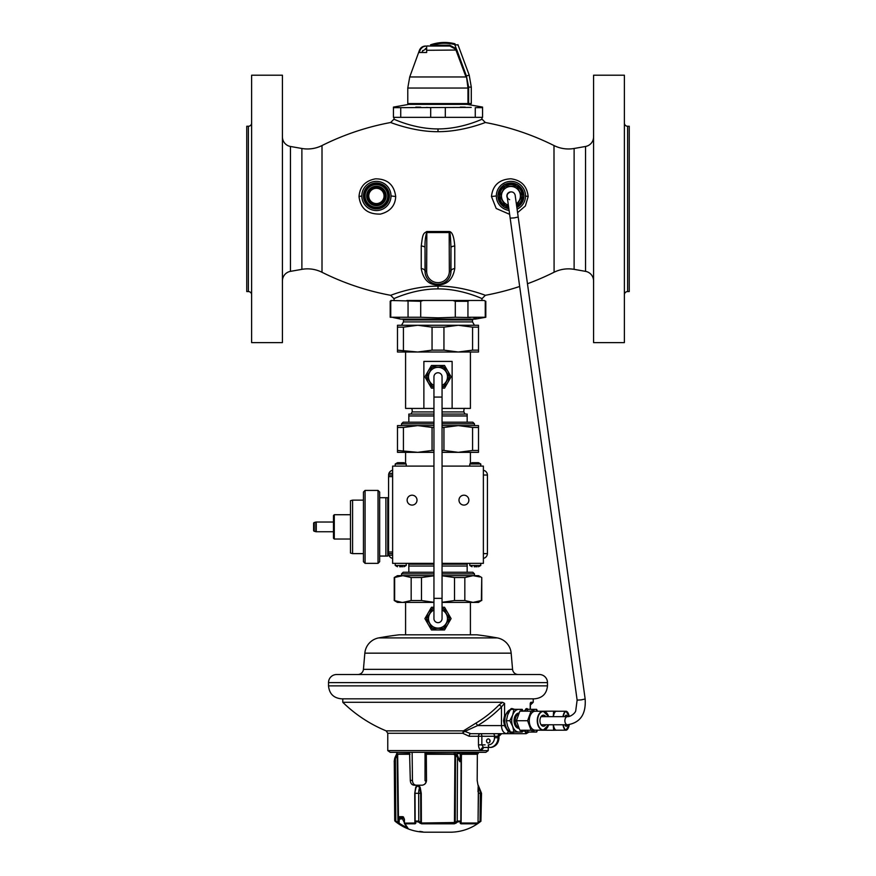 <?xml version="1.0" encoding="UTF-8"?>
<svg xmlns="http://www.w3.org/2000/svg" width="876" height="876" viewBox="0 0 876 876"><rect width="100%" height="100%" fill="white"/><g stroke="black" fill="none" stroke-linecap="round" stroke-linejoin="round"><path stroke-width="1.31" d="M534.513 698.829L341.487 698.829C333.614 698.062 329.288 693.748 328.522 685.864L547.478 685.864C546.712 693.748 542.386 698.062 534.513 698.829M328.522 682.623A8.103 8.103 0 0 1 336.625 674.52L539.375 674.52A8.103 8.103 0 0 1 547.478 682.623L328.522 682.623L328.522 685.864M518.22 674.52A5.672 5.672 -90 0 1 512.57 669.352L511.157 653.157A17.016 17.016 0 0 0 497.272 637.903L378.728 637.903A17.016 17.016 0 0 0 364.843 653.157L363.43 669.352L512.57 669.352M357.78 674.52A5.672 5.672 90 0 0 363.43 669.352M497.272 637.903L497.272 637.903A328.182 328.182 0 0 0 476.894 634.815L399.106 634.815A328.182 328.182 0 0 0 378.728 637.903M470.412 602.403L470.412 634.815L405.588 634.815L405.588 602.403M433.949 575.663L397.485 575.663L394.244 577.536L394.244 600.531L401.821 602.37M442.051 602.403L473.084 602.403L481.351 600.531L481.756 577.536L478.515 575.663L442.051 575.663M394.244 600.531L397.485 602.403L402.916 602.403L411.173 600.531L411.173 577.536L402.916 575.663L394.244 577.536M394.649 577.536L394.649 600.531M402.916 602.403L433.949 602.403M442.051 602.294L454.524 600.531L464.827 600.531L473.084 602.403L478.515 602.403L481.329 600.542M411.173 600.531L421.476 600.531L433.949 602.294M433.949 575.784L421.476 577.536L411.173 577.536M421.476 577.536L421.476 600.531M454.524 600.531L454.524 577.536L442.051 575.784M479.818 576.923L473.084 575.663L464.827 577.536L464.827 600.531M464.827 577.536L454.524 577.536M478.756 601.505L475.777 602.195M475.077 575.773L476.763 576.047M424.761 784.151L426.273 781.918L425.035 780.68L426.513 780.68M479.402 752.32L485.808 752.32L488.239 750.612L387.761 750.612L390.192 752.32L479.402 752.32M490.253 747.458A9.724 8.421 -90 0 0 498.674 737.734L498.674 736.267L494.48 736.267L494.48 737.734L499.024 737.734C498.564 743.582 495.641 746.823 490.253 747.458L483.432 747.458A2.595 2.234 -90 0 0 481.198 750.042C479.654 749.878 478.745 748.148 478.471 744.863L478.471 736.267L469.207 736.267L462.681 733.267A2.595 0.975 133.6 0 1 464.86 731.405L477.595 725.58L501.466 725.58C501.751 730.442 503.503 733.146 506.7 733.683L470.817 733.683L464.86 731.405A2.595 1.971 -125.6 0 0 463.47 730.869L475.58 723.324A2.595 1.15 -120.5 0 1 477.595 725.58A135.408 117.274 -90 0 0 501.466 706.888L504.576 703.384L502.583 702.3L499.013 704.983A132.878 115.074 90 0 1 475.58 723.324M483.508 747.458L484.078 747.458A2.595 2.267 90 0 0 481.811 750.042L483.738 747.491M483.432 747.458L481.855 744.863L485.096 744.863M490.067 740.976A2.026 1.752 -90 0 0 486.552 740.976A2.026 1.752 -90 0 0 490.067 740.976M469.207 736.267A2.595 1.61 -90 0 1 470.817 733.683L526.148 733.683L528.546 731.712M507.653 730.913L504.587 725.919L508.562 731.712L506.7 733.683L526.148 733.683M489.925 741.742A2.026 1.752 90 0 1 489.925 740.198M523.914 730.255L526.202 732.873L528.184 732.062M526.191 732.873A12.154 4.358 90 0 0 527.724 732.062M508.562 731.712L511.42 732.873L514.519 732.062M514.672 709.363L511.967 708.553L504.576 715.528L503.514 720.718L504.587 725.919M512.788 732.062A12.154 7.654 -90 0 1 510.752 732.818M499.013 704.983A2.595 0.975 -135.3 0 1 501.466 706.888L501.466 725.58L504.466 725.58M342.79 698.829L342.79 702.3L502.583 702.3M530.385 702.99L530.878 702.3L533.21 702.3A136.13 136.13 0 0 1 530.319 705.049M528.37 709.363L526.87 708.553L523.914 711.17M530.878 702.3L530.232 703.986M526.323 731.931A12.154 4.358 -90 0 1 525.512 732.621M525.742 708.947A12.154 4.358 -90 0 1 526.323 709.494M526.498 708.596A12.154 4.358 -90 0 1 527.724 709.363M511.004 708.651A12.154 7.654 -90 0 1 512.788 709.363M342.79 702.3A136.13 136.13 0 0 0 386.152 730.869L463.47 730.869L462.681 733.267L387.761 733.267L387.761 750.612M396.773 752.32L396.85 755.221L397.671 755.221L397.792 754.258A0.646 0.646 -90 0 0 397.146 753.612L397.945 822.509A48.081 41.643 89.5 0 1 395.941 821.064L394.715 820.494L394.288 761.233M416.199 785.214C413.899 784.94 412.64 783.33 412.443 780.396L412.552 781.556M412.804 782.454L413.122 783.177M414.567 784.754L415.18 785.049M422.287 785.203L414.107 785.214C411.764 784.918 410.494 783.308 410.296 780.396L412.443 780.396L412.136 752.32M402.642 817.626L399.423 817.626L403.518 817.626L402.642 817.626L402.653 819.246L402.577 817.702M402.555 818.742L398.164 819.257L397.868 823.309L395.821 821.819L397.868 823.309M404.46 827.174A48.684 48.684 27 0 1 398.613 823.779A48.662 48.662 31.5 0 0 405.785 827.809L408.249 828.685L406.125 827.075A47.852 47.852 -148.5 0 1 399.062 823.111L399.423 817.626L402.194 817.626M408.249 828.685L404.46 823.013L404.745 823.801L415.125 823.801L415.804 821.819L418.016 821.819L421.564 823.801L454.436 823.801L457.984 821.819L460.196 821.819L460.875 823.801L477.31 823.801L480.179 821.819L480.059 821.064C481.68 820.308 481.68 820.308 480.059 821.064A48.103 41.654 -89.5 0 1 478.055 822.509L478.23 823.243M398.613 823.779L398.197 822.925L398.919 823.09L398.613 823.779L398.919 823.09M395.821 821.819L395.394 758.704L394.288 760.576M480.059 821.064L480.311 793.306L481.526 793.317L480.924 821.239C472.263 828.181 462.386 831.839 451.293 832.2L424.707 832.2C413.614 831.839 403.737 828.181 395.076 821.239L394.715 820.494M422.56 831.882L419.757 831.39L422.78 831.85M415.125 823.801A0.975 0.558 90 0 1 414.885 823.013L414.753 793.284L415.662 787.491C417.096 784.436 418.618 784.436 420.206 787.491L421.257 793.284L421.389 823.013L420.787 822.509A47.972 41.544 -89.5 0 1 418.794 821.064L415.147 821.064L414.885 823.013L404.362 823.133L404.351 819.246L404.296 822.487L402.653 819.246M404.362 823.133L404.745 823.801M406.125 826.09L405.785 827.809M399.182 818.228L398.219 817.615L398.164 819.257M396.916 753.984L396.839 752.32M409.585 752.32L409.596 753.612L396.839 753.951M409.596 753.612L410.296 780.396M394.824 757.926L396.806 753.612L396.85 755.134L396.839 753.853M394.704 758.331L395.394 758.704L394.704 758.331L394.2 761.671L396.762 753.612M421.904 785.214C424.674 784.918 426.218 783.308 426.513 780.396L426.294 753.612M455.378 752.32L455.4 753.951L426.218 753.612L426.229 752.32M455.4 753.951L456.013 755.221L454.086 753.612L453.834 754.258L454.907 755.221L454.436 823.801M461.729 752.32L461.126 758.704L461.148 755.134L460.349 753.612L456.845 753.612L456.002 755.134L459.9 761.748L461.126 758.704L460.853 821.064A0.975 0.81 -179.7 0 1 460.196 821.819M456.845 753.612L459.9 761.671L460.349 753.612M460.875 823.801A0.975 0.558 90 0 0 461.115 823.013L460.853 822.509A0.975 0.832 -179.7 0 1 460.185 823.309M457.984 821.819L457.206 821.064L460.853 821.064L461.126 758.704L460.404 758.331M458.893 758.331L457.48 758.704L457.206 821.064A48.092 41.654 89.5 0 1 455.213 822.509L455.947 823.309M454.907 755.221L455.509 755.221L455.213 822.509L421.389 823.013L421.564 823.801M415.804 821.819A0.975 0.81 -0.3 0 1 415.147 821.064L415.027 793.306A9.483 4.741 -90 0 1 415.027 793.229A9.483 4.741 -90 0 1 415.914 787.688L417.786 785.695L419.56 787.688L420.666 793.295L420.787 822.509L420.053 823.309M415.147 821.064L415.147 822.509A0.975 0.832 -0.3 0 0 415.815 823.309M397.671 755.221L398.46 816.662A0.975 0.964 90 0 0 399.423 817.626M403.387 816.903L402.664 816.662A0.975 0.865 -90 0 0 403.518 817.626L404.438 819.257L403.387 816.903M421.257 793.284L418.673 793.306A9.483 4.741 90 0 1 419.56 787.688L420.206 787.491M416.056 787.283L414.753 793.284M461.039 778.184L461.137 755.221L462.353 753.667M461.137 755.221L462.758 753.612L461.761 753.951L461.783 752.32M462.418 753.645L478.197 753.612L478.197 752.32L478.197 753.612M478.022 753.612L477.354 754.258L478.022 753.612L477.354 754.258L477.179 780.396L477.989 785.214L477.179 780.396M478.011 791.882L478.132 787.491C478.274 784.436 478.274 784.436 478.132 787.491C478.274 784.436 478.274 784.436 478.132 787.491L478.241 785.235M478.055 822.509L478.515 787.688A9.483 9.483 0 0 1 480.311 793.306L478.318 793.295L478.055 822.509M433.949 563.345L392.623 563.345L392.623 466.109L433.949 466.109M442.051 466.109L483.377 466.109L483.377 563.345L442.051 563.345M417.009 500.141A4.938 4.938 0 0 0 412.07 495.203A4.938 4.938 0 0 0 407.132 500.141A4.938 4.938 0 0 0 412.07 505.091A4.938 4.938 0 0 0 417.009 500.141M468.868 500.141A4.938 4.938 0 0 0 463.93 495.203A4.938 4.938 0 0 0 458.991 500.141A4.938 4.938 0 0 0 463.93 505.091A4.938 4.938 0 0 0 468.868 500.141M472.569 427.466L458.257 425.594L443.946 427.466L443.946 450.461L458.257 452.334L472.569 450.461L472.569 427.466L478.515 427.466L478.515 425.594L442.051 425.594M433.949 425.594L397.485 425.594L397.485 450.461L417.743 452.334L432.054 450.461L432.054 427.466L417.743 425.594L403.431 427.466L403.431 450.461M433.949 427.466L432.054 427.466M443.946 427.466L442.051 427.466M432.054 450.461L433.949 450.461M442.051 450.461L443.946 450.461M397.485 450.461L397.485 452.334L433.949 452.334M442.051 452.334L478.515 452.334L478.515 450.461L472.569 450.461M478.515 427.466L478.515 450.461M403.431 427.466L397.485 427.466M388.572 552L392.623 552L392.623 476.643L388.572 476.643L388.572 553.621L388.9 555.242L388.572 553.621L392.623 553.621M388.572 476.643L388.9 473.401L388.572 475.022L392.623 475.022M392.623 473.401L388.9 473.401A5.026 5.026 0 0 1 392.623 470.259M392.623 558.395A5.026 5.026 0 0 1 388.9 555.242L392.623 555.242M487.428 553.621L483.366 553.621A0.975 0.975 0 0 0 483.377 553.457L483.377 475.186A0.975 0.975 0 0 0 483.366 475.022L487.428 475.022A5.026 5.026 0 0 1 487.428 475.186L487.428 553.457A5.026 5.026 0 0 1 483.377 558.395M483.377 470.259A5.026 5.026 0 0 1 487.428 475.022M442.051 572.258L472.843 572.258L474.464 573.879L442.051 573.879M433.949 573.879L401.536 573.879L401.536 575.663M433.949 572.258L403.157 572.258L401.536 573.879M442.051 564.155L467.171 564.155L467.171 572.258M467.171 566.027L442.051 566.027M408.829 572.258L408.829 564.155L433.949 564.155M433.949 566.027L408.829 566.027M334.282 539.036L334.282 514.727L333.471 515.537L333.471 538.225L334.282 539.036L350.488 539.036M316.258 531.743L333.471 531.743L333.471 533.583L333.471 520.18L333.471 522.019L316.258 522.019L316.258 531.743A1.621 1.621 -0 0 1 315.842 531.688L314.221 531.25A0.81 0.81 0 0 1 313.619 530.473L313.619 523.3A0.81 0.81 180 0 1 314.221 522.512L314.221 531.25M334.282 514.727L350.488 514.727M387.827 512.854L387.991 542.791L387.827 512.854A0.81 0.81 180 0 1 387.761 513.106M387.991 510.971L388.572 510.675M387.991 542.791L388.572 543.087M315.842 531.688L315.842 522.074L314.221 522.512M333.471 533.364L333.471 520.399M473.412 462.703L478.34 462.703M480.782 466.109L480.782 464.006L478.515 462.703L480.782 464.006L469.766 464.006L472.033 462.703L469.766 464.006L469.766 466.109M475.274 462.703L472.208 462.703M398.865 462.703L403.792 462.703M397.485 462.714L395.218 464.006L395.218 466.109L395.218 464.006L397.485 462.703M406.234 466.109L406.234 464.006L403.967 462.703L406.234 464.006L395.218 464.006M400.726 462.703L397.66 462.703M400.726 566.75L399.675 566.75M402.588 566.75L401.777 566.75M395.218 565.458L397.485 566.75L395.218 565.458L395.218 563.345L395.218 565.458L406.234 565.458L403.967 566.75L406.234 565.458L406.234 563.345M475.274 566.75L474.223 566.75M477.135 566.75L476.325 566.75M469.766 563.345L469.766 565.458L472.033 566.75L469.766 565.458L480.782 565.458L478.515 566.75L480.782 565.458L480.782 563.345M352.59 500.141L350.488 500.711L350.488 553.063L352.59 553.621L352.59 500.141L363.452 500.141M365.073 490.418L363.452 492.038L363.452 561.724L365.073 563.345L365.073 490.418L378.038 490.418L378.038 563.345L365.073 563.345M378.038 563.345L379.658 561.724L379.658 492.038L378.038 490.418M379.658 497.71L387.761 497.71L387.761 556.052L379.658 556.052M385.889 556.052L385.889 497.71M470.412 352.01L470.412 408.413L442.051 408.413L465.55 408.435C464.335 407.931 463.765 409.103 463.842 411.928L442.051 411.928M433.949 411.928L412.158 411.928C412.399 409.311 411.829 408.15 410.45 408.435L433.949 408.435L405.588 408.413L405.588 352.01M452.125 408.413L452.125 361.416L423.875 361.416L423.875 408.413M442.051 422.188L472.843 422.188L474.464 423.809L442.051 423.809M433.949 423.809L401.536 423.809L401.536 425.594M433.949 422.188L403.157 422.188L401.536 423.809M442.051 414.085L467.171 414.085L467.171 422.188M467.171 415.958L442.051 415.958M408.829 422.188L408.829 414.085L433.949 414.085M433.949 415.958L408.829 415.958M472.569 327.142L458.257 325.27L443.946 327.142L443.946 350.148L458.257 352.01L472.569 350.148L472.569 327.142L478.515 327.142L478.515 325.27L397.485 325.27L397.485 350.148L417.743 352.01L432.054 350.148L432.054 327.142L417.743 325.27L403.431 327.142L403.431 350.148M443.946 327.142L432.054 327.142M432.054 350.148L443.946 350.148M397.485 350.148L397.485 352.01L478.515 352.01L478.515 350.148L472.569 350.148M478.515 327.142L478.515 350.148M403.431 327.142L397.485 327.142M442.051 608.01A11.344 11.344 0 0 1 447.767 612.85L447.877 613.025A11.344 11.344 0 0 1 447.877 624.194L447.767 624.369A11.344 11.344 0 0 1 438.11 629.953L437.89 629.953A11.344 11.344 0 0 1 428.233 624.369L428.123 624.194A11.344 11.344 0 0 1 428.123 613.025L428.233 612.85A11.344 11.344 0 0 1 433.949 608.01M447.877 613.025L451.096 618.609L447.877 624.194M442.051 607.265L444.548 607.265L447.767 612.85M428.233 612.85L431.452 607.265L433.949 607.265M428.123 624.194L424.904 618.609L428.123 613.025M437.89 629.953L431.452 629.953L428.233 624.369M447.767 624.369L444.548 629.953L438.11 629.953M433.949 387.411A11.344 11.344 0 0 1 428.233 382.571L428.123 382.396A11.344 11.344 0 0 1 428.123 371.227L428.233 371.052A11.344 11.344 0 0 1 437.89 365.467L438.11 365.467A11.344 11.344 0 0 1 447.767 371.052L447.877 371.227A11.344 11.344 0 0 1 447.877 382.396L447.767 382.571A11.344 11.344 0 0 1 442.051 387.411M447.877 371.227L451.096 376.811L447.877 382.396M438.11 365.467L444.548 365.467L447.767 371.052M428.233 371.052L431.452 365.467L437.89 365.467M428.123 382.396L424.904 376.811L428.123 371.227M433.949 388.156L431.452 388.156L428.233 382.571M447.767 382.571L444.548 388.156L442.051 388.156M537.437 730.255A11.344 4.062 -90 0 1 535.28 732.062L535.203 732.062A11.344 4.062 -90 0 1 533.046 730.255M533.046 711.17A11.344 4.062 -90 0 1 535.203 709.363L535.28 709.363A11.344 4.062 -90 0 1 537.437 711.17M535.28 709.363L536.638 709.363L537.503 711.17M524.724 711.17A11.344 4.062 90 0 1 526.914 709.363L535.203 709.363M532.06 711.17L531.951 709.363M527.79 709.363L526.925 711.17M526.925 730.255L527.79 732.062L531.951 732.062L532.06 730.255M535.203 732.062L531.951 732.062M537.503 730.255L536.638 732.062L535.28 732.062M524.724 730.255A11.344 4.062 90 0 0 526.914 732.062L527.79 732.062M540.12 730.19L553.621 730.255L553.26 724.77M553.26 716.656L553.621 711.17L540.12 711.235M553.621 711.17L557.596 711.235M562.961 716.656A9.483 3.394 -90 0 1 566.027 711.235L556.424 711.235A9.483 3.394 90 0 0 553.347 716.656M557.596 730.19L553.621 730.255M553.347 724.77A9.483 3.394 90 0 0 556.424 730.19L566.027 730.19A9.483 3.394 -90 0 1 562.961 724.77M564.91 724.77A5.519 1.982 90 0 0 566.257 726.237A5.519 1.982 90 0 0 567.604 724.759M567.604 716.656A5.519 1.982 90 0 0 566.257 715.188A5.519 1.982 90 0 0 564.91 716.656M522.72 730.255A11.344 7.139 -90 0 1 518.92 732.062L518.789 732.062A11.344 7.139 -90 0 1 512.712 726.478L512.646 726.292A11.344 7.139 -90 0 1 511.715 720.718A11.344 7.139 -90 0 1 512.646 715.134L512.712 714.947A11.344 7.139 -90 0 1 518.789 709.363L518.92 709.363A11.344 7.139 -90 0 1 522.72 711.17M518.92 709.363L522.195 709.363L523.257 711.17M512.646 726.292L509.821 720.718L506.361 720.718L507.642 715.035L510.489 709.363L518.789 709.363M512.712 714.947L513.949 709.363M509.821 720.718L512.646 715.134M506.361 720.718L507.642 726.39L510.489 732.062L513.949 732.062L512.712 726.478M518.789 732.062L513.949 732.062M523.257 730.255L522.195 732.062L518.92 732.062M510.303 709.669A11.344 7.139 90 0 0 504.795 720.718A11.344 7.139 90 0 0 510.303 731.756M531.075 711.17L519.862 711.17L516.391 720.718L519.862 730.255L531.075 730.255L527.604 720.718L531.075 711.17L538.05 711.235M548.705 716.656L543.23 711.235L535.236 711.235A9.483 5.968 90 0 0 529.268 720.718A9.483 5.968 90 0 0 535.236 730.19L543.23 730.19A9.483 5.968 -90 0 1 537.262 720.718A9.483 5.968 -90 0 1 537.262 720.652A9.483 5.968 -90 0 1 543.23 711.235A9.483 5.968 -90 0 1 548.091 715.221M527.604 720.718L516.391 720.718M538.05 730.19L531.075 730.255M545.781 716.656A5.519 3.471 90 0 0 543.416 715.188A5.519 3.471 90 0 0 539.945 720.718A5.519 3.471 90 0 0 543.416 726.237A5.519 3.471 90 0 0 545.781 724.77M542.627 724.77A5.519 3.471 -90 0 1 541.839 725.635M541.839 715.791A5.519 3.471 -90 0 1 542.627 716.656M472.514 321.908L472.514 319.926L403.486 319.926L403.486 321.908L472.514 321.908L474.464 325.27M393.149 317.528L400.693 319.116L475.307 319.116L485.808 317.265L485.808 301.289L484.056 300.479L469.142 300.479L467.948 301.289L467.948 317.265L485.808 317.265M476.478 317.835L473.73 317.769M470.346 317.528L455.301 317.265L455.301 301.289L452.925 300.479L481.756 300.479L482.096 298.585L485.337 295.311A259.307 259.307 180 0 0 519.665 286.474M469.142 300.479L423.075 300.479L420.699 301.289L420.699 317.265L438 317.835L455.301 317.265M420.699 301.289L391.003 300.479L391.944 300.479L390.751 301.289L390.751 317.265L408.052 317.265L408.052 301.289M408.052 317.265L420.699 317.265M399.346 317.835L396.543 317.769M485.249 317.265L485.249 301.289M467.948 301.289L455.301 301.289M423.075 300.479L406.858 300.479M484.056 300.479L485.808 301.289M390.751 301.289L390.192 301.289L390.192 317.265M248.379 291.566L248.379 126.253L246.758 126.253L246.758 291.566L248.379 291.566A3.241 3.241 0 0 1 251.62 294.807M248.379 126.253A3.241 3.241 0 0 0 251.62 123.012M251.62 75.205L251.62 342.615L282.422 342.615L282.422 75.205L251.62 75.205M282.422 280.933A9.724 9.724 0 0 1 290.449 271.363L301.881 269.348A32.412 32.412 0 0 1 322.007 272.272A259.307 259.307 180 0 0 390.663 295.311C389.579 295.869 412.596 286.025 438 286.145C462.21 285.861 486.18 295.683 485.337 295.311M282.422 136.886A9.724 9.724 0 0 0 290.449 146.467L301.881 148.482A32.412 32.412 0 0 0 322.007 145.547A259.307 259.307 180 0 1 390.663 122.509C389.82 122.147 413.877 131.958 438 131.674C463.152 131.816 486.476 121.961 485.337 122.509A259.307 259.307 180 0 1 553.993 145.547A32.412 32.412 0 0 0 554.092 145.591A32.412 32.412 0 0 0 574.119 148.482L585.551 146.467A9.724 9.724 0 0 0 593.578 136.886M527.462 283.747A259.307 259.307 180 0 0 553.993 272.272A32.412 32.412 0 0 1 554.092 272.228A32.412 32.412 0 0 1 574.119 269.348L585.551 271.363A9.724 9.724 0 0 1 593.578 280.933M477.3 121.151L478.23 120.789M480.179 120.023L480.804 119.771M481.756 117.34L482.096 119.235L485.337 122.509L482.096 119.235C482.512 118.807 462.309 128.958 438 128.936C413.691 128.958 393.488 118.807 393.904 119.235L390.663 122.509C366.694 126.976 343.808 134.663 322.007 145.547L322.007 272.272M454.753 268.625C452.87 279.356 447.253 284.788 437.912 284.93C428.879 285.029 423.316 279.597 421.246 268.625A4.051 2.683 180 0 1 425.035 271.308L425.035 247.722A4.051 1.664 0 0 0 421.246 246.057C422.758 233.476 423.228 233.651 426.831 231.516L449.169 231.516C452.147 231.647 454.009 236.487 454.753 246.057A4.051 1.664 0 0 0 450.965 247.722L450.965 271.308A4.051 2.683 180 0 1 454.753 268.625L454.753 246.068M359.018 196.553C359.762 186.665 365.248 180.763 375.475 178.835C387.367 178.857 394.123 184.748 395.711 196.52C395.251 205.707 390.17 211.554 380.458 214.083C367.537 214.368 360.386 208.521 359.018 196.553L361.832 195.95L361.93 194.198M517.585 212.649L525.37 205.969L528.151 196.574C527.034 186.041 521.253 180.117 510.807 178.792C499.167 179.427 492.717 185.34 491.458 196.52L496.21 208.499L509.635 214.324M629.242 291.566L629.242 126.253L627.621 126.253L627.621 291.566L629.242 291.566M624.38 294.807A3.241 3.241 0 0 1 627.621 291.566M624.38 123.012A3.241 3.241 0 0 0 627.621 126.253M624.38 342.615L624.38 75.205L593.578 75.205L593.578 342.615L624.38 342.615M522.282 192.928A11.749 11.749 0 0 0 519.227 187.628M513.993 184.606A11.749 11.749 0 0 0 507.872 184.606M502.638 187.628A11.749 11.749 0 0 0 499.572 192.928M499.572 198.972A11.749 11.749 0 0 0 502.638 204.272M507.872 207.294A11.749 11.749 0 0 0 508.682 207.481M519.227 204.272A11.749 11.749 0 0 0 522.282 198.972M509.098 210.415A14.585 14.585 0 0 1 496.385 194.768A14.585 14.585 0 0 1 511.518 181.376A14.585 14.585 0 0 1 517.103 209.167M525.282 198.513L525.042 199.651M524.582 201.064L524.341 201.677M496.561 193.454L496.791 192.37M499.287 187.168L501.094 185.175M501.784 184.584L504.904 182.668M506.361 182.099L508.376 181.584M511.223 181.365L511.934 181.398M388.178 187.311L387.707 186.708M477.858 296.887L477.3 296.668M394.244 300.479L393.904 298.585C393.488 299.023 413.691 288.861 438 288.894C462.309 288.861 482.512 299.023 482.096 298.585M398.109 296.898L396.193 297.654M395.459 297.95L394.353 298.409M425.199 273.389L425.035 247.722C424.86 241.721 425.407 236.662 426.656 232.534L449.344 232.534C449.957 230.498 450.494 235.556 450.965 247.722L450.801 273.4M449.476 277.342L448.49 278.929M448.435 278.995L447.417 280.221M447.373 280.265L446.289 281.273M446.147 281.393L445.128 282.138M444.92 282.269L443.968 282.817M441.679 283.736L440.595 284.01M440.551 284.021L439.599 284.174M439.555 284.174L437.704 284.273M437.551 284.262L436.555 284.196M436.39 284.174L435.514 284.032M435.427 284.01L434.43 283.769M432.131 282.86L431.222 282.357M430.948 282.192L429.777 281.327M428.638 280.276L427.543 278.973M426.875 277.955L426.546 277.374M426.119 276.488L425.725 275.48M449.169 231.516L449.344 271.308L450.965 271.308A12.965 12.965 0 0 1 437.584 284.262A12.965 12.965 0 0 1 425.035 271.308L426.656 271.308L426.831 231.516M362.116 198.819L362.007 198.195M379.855 181.77L380.907 182.066M387.531 186.5L388.397 187.628M390.729 193.136L390.849 193.87M391.003 195.95A14.585 14.585 0 0 1 375.826 210.525A14.585 14.585 0 0 1 361.876 194.768A14.585 14.585 0 0 1 376.998 181.376A14.585 14.585 0 0 1 390.959 197.122A14.585 14.585 0 0 1 375.826 210.525A14.585 14.585 0 0 1 361.876 194.768A14.585 14.585 0 0 1 376.998 181.376A14.585 14.585 0 0 1 391.003 195.95L395.711 196.52M388.167 195.95A11.749 11.749 0 0 0 376.417 184.201A11.749 11.749 0 0 0 364.668 195.95A11.749 11.749 0 0 0 376.417 207.7A11.749 11.749 0 0 0 388.167 195.95M460.283 107.091L465.298 107.157M471.222 107.409L393.433 107.671L393.433 107.091L393.433 117.34L475.274 117.34L475.274 107.671L482.566 107.671L482.566 107.091L467.171 104.375L470.478 104.375L468.485 104.375L468.638 103.565L471.288 103.565L471.288 87.107L468.627 87.107L466.426 76.037L467.97 88.038L407.778 88.038L407.778 103.565L468.638 103.565L468.627 87.107L467.959 87.129M415.826 107.091L420.732 107.157M426.535 107.398L430.696 107.671L430.696 117.34M393.433 107.091L408.829 104.375L467.171 104.375L467.97 103.565L467.97 88.038L468.638 88.038L468.638 103.346M482.566 107.091L482.566 117.34L475.274 117.34M400.726 107.671L400.726 117.34M445.304 107.671L445.304 117.34M407.778 103.565L408.829 104.375M422.56 47.205L419.429 50.304L409.727 76.957L465.999 76.957L455.619 49.198L456.155 50.304L455.619 49.198L449.804 46.034L426.513 46.034C423.316 46.231 421.17 47.654 420.075 50.304L419.243 52.516L426.656 52.516L426.656 46.034L430.62 46.034C426.426 46.034 426.426 46.034 430.62 46.034L431.945 46.034L430.62 46.034L430.685 45.421C427.05 45.99 427.05 45.99 430.685 45.421L431.945 45.223L431.945 46.034L431.047 46.034M457.852 45.059L454.786 44.588L456.297 48.782L449.804 45.223L449.804 46.034M471.288 87.107L469.186 75.04L466.426 76.037L456.878 50.031L456.297 48.782L455.619 49.198M426.656 51.137L426.656 46.034M421.904 52.516L422.747 50.49M426.656 48.465L422.429 51.137M425.407 48.585L426.459 48.465M426.513 46.034L425.517 46.034L426.513 46.034M423.765 46.559L425.068 46.176M430.434 46.034L429.787 46.034M454.994 43.8L454.994 43.8A42.136 42.136 0 0 0 430.488 44.862L430.488 44.862A42.136 42.136 0 0 1 454.994 43.8L454.786 44.588A41.325 41.325 0 0 0 431.945 45.223L449.804 45.223M365.073 195.95A11.344 11.344 0 0 1 376.461 184.606A11.344 11.344 0 0 1 387.761 196.038A11.344 11.344 0 0 1 376.373 207.294A11.344 11.344 0 0 1 365.073 195.852A11.344 11.344 0 0 1 376.461 184.606A11.344 11.344 0 0 1 387.761 195.95M367.591 195.95A8.826 8.826 0 0 1 384.06 191.537A8.826 8.826 0 0 1 376.417 204.776A8.826 8.826 0 0 1 367.591 195.95M368.774 195.95L368.774 191.537L376.417 187.125L384.06 191.537L384.06 200.363L376.417 204.776L368.774 200.363L368.774 195.95A7.643 7.643 0 0 1 380.239 189.326A7.643 7.643 0 0 1 380.239 202.564A7.643 7.643 0 0 1 368.774 195.95M508.627 207.054A11.344 11.344 0 0 1 501.16 201.71L501.05 201.524A11.344 11.344 0 0 1 501.05 190.366L501.16 190.18A11.344 11.344 0 0 1 510.828 184.606L511.036 184.606A11.344 11.344 0 0 1 520.705 190.18L520.804 190.366A11.344 11.344 0 0 1 520.804 201.524L520.705 201.71A11.344 11.344 0 0 1 516.632 205.761M520.804 190.366L524.034 195.95L520.804 201.524M511.036 184.606L517.475 184.606L520.705 190.18M501.16 190.18L504.379 184.606L510.828 184.606M501.05 201.524L497.831 195.95L501.05 190.366M508.66 207.294L504.379 207.294L501.16 201.71M520.705 201.71L516.84 207.294M508.354 205.072A9.483 9.483 0 0 1 510.927 186.468A9.483 9.483 0 0 1 516.347 203.725M507.116 195.895A4.051 4.051 180 0 1 510.281 191.943A4.051 4.051 180 0 0 507.116 195.895L507.116 195.895A4.051 4.051 180 0 0 507.27 197.023A4.051 4.051 180 0 1 507.116 195.895C506.766 194.483 507.927 193.147 510.609 191.888A4.051 4.051 0 0 0 507.346 197.834M508.43 205.674L505.31 205.674L499.703 195.95L505.31 186.227L516.544 186.227L522.162 195.95L516.544 205.674M442.051 610.035A9.483 9.483 0 0 1 438 628.092A9.483 9.483 0 0 1 433.949 610.035M433.949 618.609L433.949 618.609A4.051 4.051 0 0 0 438 622.661A4.051 4.051 0 0 0 442.051 618.609L442.051 598.352L433.949 598.352L433.949 618.609M442.051 608.886L443.617 608.886L449.224 618.609L443.617 628.333L432.383 628.333L426.776 618.609L432.383 608.886L433.949 608.886M433.949 385.385A9.483 9.483 0 0 1 438 367.329A9.483 9.483 0 0 1 442.051 385.385M433.949 397.069L442.051 397.069L442.051 376.811A4.051 4.051 0 0 0 438 372.76A4.051 4.051 0 0 0 433.949 376.811A4.051 4.051 0 0 1 438 372.76A4.051 4.051 0 0 1 442.051 376.811A4.051 4.051 0 0 0 438 372.76A4.051 4.051 0 0 0 433.949 376.811L433.949 598.352M433.949 386.535L432.383 386.535L426.776 376.811L432.383 367.088L443.617 367.088L449.224 376.811L443.617 386.535L442.051 386.535M509.646 199.651A4.051 4.051 180 0 1 508.923 199.279A4.051 4.051 180 0 0 509.646 199.651M508.102 198.556A4.051 4.051 180 0 1 507.642 197.899A4.051 4.051 180 0 0 508.102 198.556M511.157 653.157L364.843 653.157M481.811 750.042L481.198 750.042M478.471 744.863L481.855 744.863L481.855 736.267L478.471 736.267A2.595 2.091 -90 0 1 480.563 733.683A2.595 1.292 -90 0 1 481.855 736.267L494.48 736.267A2.595 1.292 90 0 0 493.188 733.683M494.48 737.734A7.128 6.176 90 0 1 488.304 744.863A2.595 1.292 -90 0 0 489.607 747.458A9.724 8.421 90 0 0 498.028 737.734L498.028 736.267A2.595 2.245 -90 0 1 500.273 733.683M499.024 737.734L498.674 736.267A2.595 2.245 90 0 1 500.919 733.683M522.775 731.088L524.417 731.088M511.376 732.862A12.154 7.654 90 0 0 514.048 732.062M514.048 709.363A12.154 7.654 90 0 0 511.628 708.564M504.576 715.528L504.576 703.384M530.232 703.384L530.232 709.363M472.197 823.801L470.554 823.801M405.216 824.458L405.621 825.159M395.394 758.704L396.85 755.134M460.853 822.509L460.853 821.064L460.853 822.509M415.027 793.295L418.673 793.306L418.794 821.064L418.016 821.819M404.46 823.013L404.438 819.257M453.834 754.258L426.623 754.258M410.012 754.258L397.792 754.258M398.46 816.662L402.664 816.662M477.31 823.801A0.975 0.964 90 0 0 477.738 823.013L461.115 823.013L461.411 755.221M477.354 754.258L462.375 754.258M388.309 510.675L388.309 543.087M567.429 729.347A9.483 3.394 -90 0 1 566.027 730.19L569.269 724.66M569.247 724.66A9.242 3.307 -90 0 1 566.279 729.949A9.242 3.307 -90 0 1 563.279 724.77M563.279 716.656A9.242 3.307 -90 0 1 566.214 711.476A9.242 3.307 -90 0 1 569.192 716.469M569.214 716.458L566.027 711.235A9.483 3.394 -90 0 1 567.429 712.078M518.176 714.236A6.811 4.281 90 0 0 515.208 720.718A6.811 4.281 90 0 0 518.176 727.189M518.745 713.097A7.621 4.796 90 0 0 514.059 720.718A7.621 4.796 90 0 0 518.745 728.328M548.091 726.204A9.483 5.968 -90 0 1 543.23 730.19L548.705 724.77M548.639 724.77A9.242 5.814 -90 0 1 542.113 729.708A9.242 5.814 -90 0 1 537.601 720.718A9.242 5.814 -90 0 1 542.113 711.717A9.242 5.814 -90 0 1 548.639 716.656M290.449 146.467L290.449 271.363M301.881 269.348L301.881 148.482M438 128.936L438 131.674M485.337 122.509C509.306 126.976 532.192 134.663 553.993 145.547L554.092 272.228M421.246 246.057L421.246 268.625M585.551 271.363L585.551 146.467M574.119 148.482L574.119 269.348C566.991 268.176 560.29 269.162 553.993 272.272M497.962 195.709A12.965 12.965 0 0 1 504.248 184.836M504.653 184.606A12.965 12.965 0 0 1 517.201 184.606M517.617 184.836A12.965 12.965 0 0 1 523.892 195.709M523.892 196.18A12.965 12.965 0 0 1 517.617 207.054M508.857 208.751A12.965 12.965 0 0 1 504.653 207.294M504.248 207.054A12.965 12.965 0 0 1 497.962 196.18M496.342 195.95L491.458 196.52M525.512 195.95L528.151 196.574M438 288.894L438 286.145M393.904 298.585L390.663 295.311M450.965 271.308A12.965 12.965 0 0 1 437.584 284.262A12.965 12.965 0 0 1 425.035 271.308M449.344 271.308A11.344 11.344 0 0 1 438 282.652A11.344 11.344 0 0 1 426.656 271.308M389.382 195.95A12.965 12.965 0 0 1 375.892 208.904A12.965 12.965 0 0 1 363.496 194.899A12.965 12.965 0 0 1 376.943 182.996A12.965 12.965 0 0 1 389.382 195.95M467.171 104.375L467.97 103.565M466.426 76.037L465.747 76.289M456.878 50.031L426.656 50.304M430.488 44.862L430.685 45.421M366.694 195.874A9.724 9.724 0 0 0 376.373 205.674A9.724 9.724 0 0 0 386.141 195.95A9.724 9.724 0 0 0 376.45 186.227A9.724 9.724 0 0 0 366.694 195.874M514.223 217.905L510.171 218.135L577.131 700.121L581.193 699.88L585.157 699.004L518.198 217.018L514.223 217.905M577.131 700.121L575.74 710.688C575.499 712.944 570.605 716.918 567.44 716.656A4.051 2.551 90 0 0 565.053 719.262A4.051 2.551 90 0 0 565.732 723.729A4.051 2.551 90 0 0 567.44 724.77C580.23 722.82 586.143 714.236 585.157 699.004M547.478 685.864L547.478 682.623M481.756 577.536L481.756 600.531M425.035 752.32L425.035 780.68M488.239 747.458L488.239 750.612M484.078 747.458L483.333 747.6M499.024 736.267L501.62 733.683M526.18 733.683L528.973 732.062M533.21 698.829L533.21 702.3M530.407 702.848L530.319 709.363M386.152 730.869L387.761 733.267M404.285 819.257L404.416 823.539L407.92 828.444M481.526 793.317L478.427 785.695M470.412 452.334L470.412 463.262M405.588 452.334L405.588 463.262M474.464 573.879L474.464 575.663M363.452 553.621L352.59 553.621M412.158 411.928L410.921 414.085M463.842 411.928L465.079 414.085M474.464 423.809L474.464 425.594M403.486 321.908L401.536 325.27M472.514 319.926L473.325 319.116M391.003 300.479L390.192 301.289M403.486 319.926L402.675 319.116M394.244 117.34L393.904 119.235M409.727 76.957L407.778 88.038M470.478 104.375L471.288 103.565M469.186 75.04L457.929 44.665M419.429 50.304C420.568 47.611 422.604 46.187 425.517 46.034M428.003 45.826L427.411 46.034M442.051 397.069L442.051 598.352M507.16 196.487L510.171 218.135M510.609 191.888C512.964 191.767 514.464 192.84 515.132 195.096L518.198 217.018M567.44 716.656L541.061 716.656M567.44 724.77L541.061 724.77"/></g></svg>
